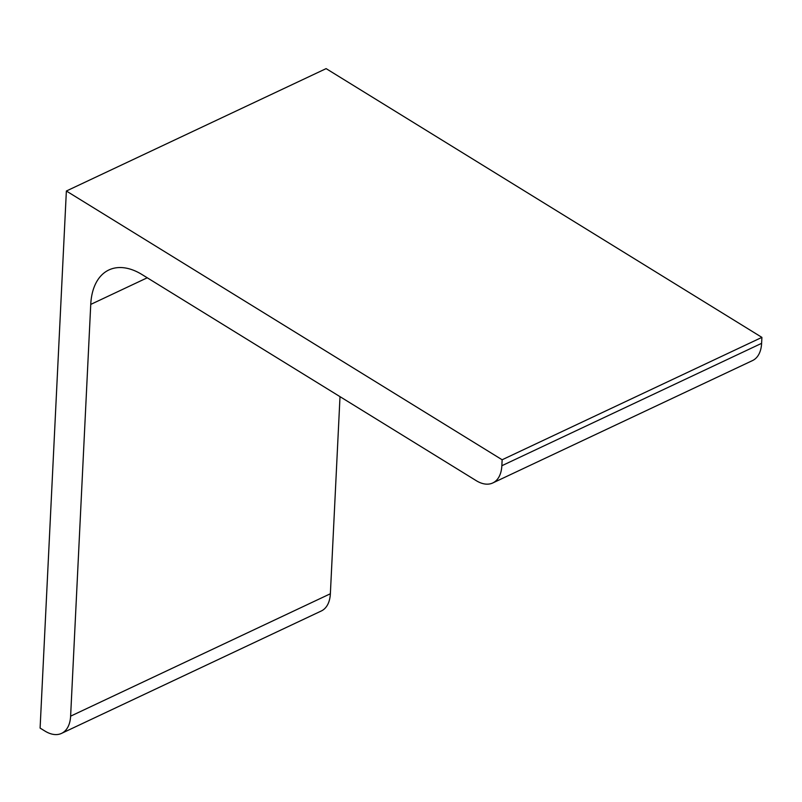 <?xml version="1.0" encoding="UTF-8"?>
<svg xmlns="http://www.w3.org/2000/svg" width="802" height="802" viewBox="0 0 802 802"><rect width="100%" height="100%" fill="white"/><g stroke="black" fill="none" stroke-linecap="round" stroke-linejoin="round"><path stroke-width="1.2" d="M90.746 304.409L70.616 716.166A35.539 20.942 64.8 0 1 61.553 733.379A35.539 20.942 64.8 0 1 44.942 731.063L40.1 728.086L66.365 191.016L326.123 68.621L761.9 337.371L761.609 343.336A35.539 20.942 64.8 0 1 752.547 360.559L492.789 482.954A35.539 20.942 64.8 0 1 476.188 480.639L142.084 274.595A71.077 41.874 64.8 0 0 108.871 269.973A71.077 41.874 64.8 0 0 90.746 304.409L147.257 277.783M66.365 191.016L502.142 459.767L761.9 337.371M502.142 459.767L501.851 465.731A35.539 20.942 64.8 0 1 492.789 482.954M70.616 716.166L330.364 593.761L340.008 396.659M330.364 593.761A35.539 20.942 64.8 0 1 321.301 610.984L61.553 733.379M501.851 465.731L761.609 343.336"/></g></svg>
